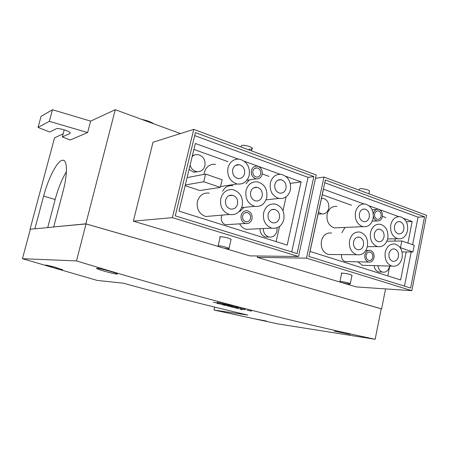 <?xml version="1.0" encoding="UTF-8"?>
<svg xmlns="http://www.w3.org/2000/svg" width="449" height="449" viewBox="0 0 449 449"><rect width="100%" height="100%" fill="white"/><g stroke="black" fill="none" stroke-linecap="round" stroke-linejoin="round"><path stroke-width="0.67" d="M262.194 196.118C262.732 191.594 261.082 188.67 257.249 187.334C253.949 186.975 251.749 188.58 250.643 192.155C250.099 196.64 251.721 199.569 255.503 200.933C258.854 201.332 261.082 199.726 262.194 196.118M244.553 173.707C245.098 169.037 243.347 166.035 239.3 164.71C236.006 164.401 233.811 166.001 232.717 169.509C232.167 174.15 233.884 177.147 237.88 178.511C241.236 178.859 243.459 177.26 244.553 173.707M279.413 217.989C279.946 213.617 278.391 210.761 274.749 209.425C271.46 209.015 269.26 210.626 268.143 214.257C267.604 218.601 269.131 221.458 272.723 222.822C276.062 223.271 278.296 221.66 279.413 217.989M250.514 218.444C250.89 215.464 249.824 213.511 247.309 212.579C244.986 212.276 243.431 213.376 242.64 215.885C242.264 218.848 243.319 220.801 245.811 221.75C248.157 222.075 249.723 220.97 250.514 218.444M237.538 204.104C238.11 199.575 236.443 196.617 232.554 195.22C229.08 194.793 226.756 196.432 225.578 200.136C225.005 204.632 226.633 207.59 230.472 209.015C234.002 209.492 236.359 207.853 237.538 204.104M252.91 171.103C252.551 174.201 253.691 176.193 256.328 177.074C258.512 177.288 259.954 176.221 260.667 173.881C261.021 170.766 259.864 168.773 257.204 167.904C255.049 167.713 253.618 168.779 252.91 171.103M274.839 184.449C274.317 188.922 275.922 191.813 279.648 193.121C282.836 193.463 284.952 191.891 285.991 188.4C286.507 183.899 284.874 181.009 281.102 179.729C277.965 179.426 275.877 180.998 274.839 184.449M374.371 233.811C373.922 237.863 375.246 240.49 378.344 241.68C381.173 242.022 383.059 240.501 383.996 237.117C384.439 233.048 383.098 230.427 379.972 229.254C377.171 228.934 375.308 230.455 374.371 233.811M381.106 216.283C381.397 213.488 380.466 211.703 378.299 210.929C376.458 210.749 375.229 211.76 374.623 213.954C374.326 216.744 375.252 218.528 377.401 219.308C379.265 219.499 380.499 218.495 381.106 216.283M372.749 257.328C373.057 254.628 372.176 252.871 370.105 252.063C368.152 251.805 366.839 252.849 366.171 255.189C365.862 257.883 366.738 259.64 368.792 260.459C370.762 260.729 372.081 259.685 372.749 257.328M369.252 217.125C369.701 212.944 368.292 210.261 365.02 209.088C362.208 208.802 360.339 210.317 359.408 213.629C358.953 217.793 360.345 220.476 363.583 221.671C366.435 221.986 368.32 220.47 369.252 217.125M394.514 226.1C394.087 230.141 395.401 232.739 398.448 233.89C401.159 234.187 402.955 232.694 403.842 229.417C404.268 225.359 402.938 222.766 399.863 221.632C397.185 221.357 395.401 222.85 394.514 226.1M398.42 256.676C398.858 252.708 397.578 250.144 394.587 248.976C391.809 248.634 389.945 250.155 389.002 253.55C388.565 257.502 389.827 260.066 392.785 261.251C395.603 261.621 397.483 260.094 398.42 256.676M363.499 245.075C363.965 240.99 362.612 238.34 359.436 237.123C356.512 236.758 354.553 238.307 353.559 241.77C353.094 245.839 354.429 248.488 357.567 249.723C360.53 250.115 362.511 248.566 363.499 245.075M266.734 197.672C267.699 189.54 264.719 184.281 257.793 181.912C251.911 181.289 247.983 184.174 246.001 190.561C245.014 198.593 247.899 203.846 254.656 206.321C260.717 207.073 264.742 204.188 266.734 197.672M249.206 175.357C250.183 166.944 247.017 161.556 239.704 159.199C233.828 158.677 229.91 161.55 227.957 167.825C226.958 176.126 230.028 181.514 237.156 183.978C243.223 184.64 247.236 181.766 249.206 175.357M190.073 165.243C191.19 168.723 193.362 170.839 196.583 171.591C200.776 171.989 203.554 170.036 204.912 165.732C205.603 159.928 203.346 156.23 198.149 154.63C195.871 154.316 193.878 154.956 192.172 156.555M283.841 219.46C284.795 211.58 281.989 206.456 275.417 204.076C269.546 203.375 265.612 206.265 263.608 212.753C262.637 220.538 265.359 225.662 271.774 228.126C277.813 228.962 281.837 226.077 283.841 219.46M252.018 218.932C252.534 214.807 251.053 212.102 247.567 210.822C244.363 210.401 242.213 211.928 241.119 215.391C240.597 219.488 242.05 222.188 245.491 223.501C248.746 223.956 250.918 222.435 252.018 218.932M263.243 228.535C263.383 232.93 265.258 235.742 268.867 236.971C272.913 237.527 275.613 235.585 276.971 231.145L277.112 227.817M242.241 205.664C243.257 197.509 240.249 192.189 233.222 189.714C227.031 188.978 222.878 191.919 220.768 198.542C219.729 206.585 222.637 211.9 229.478 214.482C235.865 215.363 240.12 212.428 242.241 205.664M262.143 174.408C262.631 170.098 261.032 167.342 257.344 166.141C254.37 165.883 252.394 167.359 251.412 170.564C250.918 174.846 252.49 177.602 256.138 178.831C259.157 179.129 261.161 177.652 262.143 174.408M290.38 189.961C291.294 181.851 288.348 176.659 281.54 174.386C275.944 173.864 272.217 176.687 270.354 182.855C269.417 190.87 272.279 196.067 278.936 198.436C284.694 199.075 288.511 196.247 290.38 189.961M205.58 174.06L203.745 181.766L220.341 187.396L222.132 179.768L205.58 174.06L187.087 177.636M387.784 238.425C388.581 231.095 386.157 226.391 380.522 224.298C375.521 223.748 372.182 226.476 370.498 232.481C369.695 239.749 372.058 244.458 377.592 246.613C382.711 247.242 386.106 244.514 387.784 238.425M373.388 216.513C373.995 218.921 375.269 220.392 377.211 220.914C379.792 221.183 381.498 219.786 382.34 216.727C382.75 212.86 381.454 210.39 378.456 209.318C375.908 209.077 374.213 210.469 373.372 213.505L373.304 213.909M374 257.737C374.427 253.999 373.203 251.569 370.341 250.447C367.636 250.099 365.823 251.541 364.908 254.779C364.476 258.501 365.682 260.931 368.517 262.064C371.256 262.441 373.08 260.998 374 257.737M373.13 218.506C373.933 210.979 371.385 206.164 365.486 204.071C360.468 203.577 357.123 206.293 355.451 212.225C354.631 219.69 357.118 224.506 362.91 226.666C368.051 227.25 371.458 224.528 373.13 218.506M318.498 212.209L321.579 213.904C325.171 214.274 327.557 212.422 328.724 208.347C329.297 203.156 327.478 199.839 323.274 198.402L321.478 198.374M407.518 230.719C408.276 223.428 405.879 218.77 400.328 216.749C395.547 216.272 392.364 218.949 390.765 224.769C389.996 232.01 392.336 236.674 397.797 238.75C402.686 239.306 405.924 236.629 407.518 230.719M402.124 257.911C402.91 250.772 400.603 246.164 395.21 244.088C390.243 243.487 386.909 246.22 385.22 252.293C384.428 259.376 386.679 263.984 391.977 266.122C397.056 266.801 400.441 264.068 402.124 257.911M377.923 265.735C378.412 269.136 379.966 271.263 382.587 272.122C386.022 272.577 388.318 270.73 389.468 266.583L389.558 266.055M412.94 251.968L414.253 245.272L401.827 240.978L400.48 247.736L412.94 251.968L402.035 251.934M367.411 246.378C368.242 239.025 365.8 234.266 360.076 232.099C354.85 231.465 351.343 234.249 349.563 240.445C348.721 247.73 351.107 252.49 356.719 254.723C362.068 255.447 365.638 252.664 367.411 246.378M232.936 185.718C228.429 185.1 224.966 186.947 222.552 191.246M193.957 155.275L192.43 155.477M222.132 215.105L221.368 216.99C220.857 220.897 222.266 223.473 225.594 224.725L228.451 224.551M215.571 164.328C209.936 163.857 206.175 166.585 204.301 172.506L203.998 174.364M244.071 207.365L239.788 211.524M189.057 169.464L193.642 172.192L197.706 171.709M209.335 193.143C203.397 192.464 199.418 195.248 197.392 201.494C196.393 209.077 199.176 214.083 205.732 216.508L211.737 215.997M185.314 184.982L203.745 181.766M185.151 185.65L199.856 190.539L220.341 187.396M239.654 223.86C241.242 226.756 243.476 228.586 246.349 229.349L251.322 229.108M259.949 228.693C260.089 233.059 261.952 235.848 265.544 237.066L268.755 236.977M249.391 179.914L246.058 183.708M341.874 232.7L345.017 227.43M320.895 213.954L318.077 214.173M386.892 241.214L401.827 240.978M365.486 265.393L362.528 265.314L357.774 261.834M338.041 227.727L334.353 227.884C328.741 225.836 326.333 221.278 327.13 214.201C328.758 208.577 332.002 205.996 336.862 206.45M346.757 261.599L345.085 261.565C342.323 260.476 341.15 258.158 341.566 254.6M380.718 272.049L378.771 271.976C376.161 271.123 374.612 269.007 374.124 265.634M331.777 254.516L328.331 254.488C322.898 252.372 320.592 247.859 321.417 240.95C323.14 235.08 326.535 232.442 331.603 233.037M276.141 241.624L279.497 226.504M282.999 210.721L286.075 196.864M269.041 176.401L262.227 173.954M228.03 161.679L193.889 149.427M387.79 275.916L389.766 266.061M394.761 241.091L395.221 238.801M385.809 217.574L382.408 216.351M351.483 205.232L322.264 194.731M238.245 159.058L195.332 143.467L178.999 211.131L287.197 245.098L301.094 181.89L290.267 183.4M301.094 181.89L285.811 176.334M280.036 174.24L244.374 161.281M407.916 243.083L412.182 221.503L406.345 221.784M412.182 221.503L403.73 218.427M398.751 216.614L369.14 205.838M363.886 203.93L323.454 189.214L310.046 251.462L400.631 279.952L406.165 251.945M291.732 251.945L308.042 177.372L194.675 135.598M404.465 286.125L411.189 251.962M412.614 244.711L418.036 217.164L324.767 182.743M249.032 149.152C251.906 149.354 252.939 148.933 252.142 147.906L249.633 146.542C243.689 144.847 240.877 144.853 241.203 146.554L241.102 146.991M348.475 282.965L350.304 283.65C350.349 284.363 347.492 283.998 341.74 282.55L339.882 281.854C339.82 281.136 342.682 281.506 348.475 282.965M226.386 247.304L229.035 248.303C229.54 249.223 226.767 248.903 220.712 247.348L218.023 246.338C217.501 245.418 220.291 245.738 226.386 247.304M313.857 176.519L297.081 253.601L175.273 215.84L195.399 132.612L313.857 176.519L308.042 177.372M369.359 191.628L369.527 190.803L367.787 189.865C362.119 188.311 359.239 188.243 359.155 189.658L359.048 190.14M424.558 216.811L410.627 288.039L308.895 256.441L325.362 179.976L424.558 216.811L418.036 217.164M153.923 123.862C151.021 121.937 146.93 120.439 141.654 119.372M339.966 281.45L341.616 273.542C339.315 272.341 348.62 273.834 350.214 274.569L352.038 275.276L351.949 275.72M218.152 245.788L220.117 237.325C217.585 235.91 226.492 237.364 228.485 238.206L231.123 239.238L230.982 239.845M316.225 174.975L193.755 129.357L172.371 217.636L298.506 256.508L316.225 174.975M415.796 270.382L426.55 215.318L323.993 177.058L306.493 258.153L411.84 290.677L415.796 270.382M38.064 127.437L49.328 121.325L52.454 109.741L41.061 116.392L38.064 127.437L49.749 132.012L56.254 128.784C57.859 127.712 68.433 130.603 70.027 132.545L69.993 133.471L62.321 136.939L64.224 129.817M172.371 217.636L133.347 221.155L153.019 142.243L193.755 129.357M224.113 248.213L249.824 255.874L298.506 256.508M411.84 290.677L356.321 286.928L257.271 257.356L257.58 255.975M257.271 257.356L306.493 258.153M315.512 178.27L323.993 177.058M133.347 221.155L218.287 246.473M62.321 136.939L70.173 140.009L87.628 132.567L90.631 121.112L115.275 109.708L180.431 133.572M381.24 308.817L85.832 223.843L53.689 226.93L63.017 191.56C67.681 174.178 67.462 160.035 62.978 160.203L61.833 160.388C56.563 162.067 48.127 178.893 43.62 196.09L34.899 228.737L30.055 229.203L34.899 228.737M66.413 171.714C61.934 179.117 58.179 188.384 55.16 199.513L47.723 227.598M52.454 109.741L90.631 121.112M49.328 121.325L87.628 132.567M30.055 229.203L54.548 137.815L63.152 133.836M234.53 307.47L232.593 307.099L234.53 307.47M222.059 304.315L219.022 303.591L222.059 304.315M381.588 308.85L385.579 288.903M85.832 223.843L115.275 109.708M53.689 226.93L86.023 223.933L381.246 308.783L375.139 339.292L277.97 323.92L213.982 310.034L247.797 315.069C209.554 306.139 168.027 295.509 123.222 283.173L97.13 280.412L22.45 258.708L76.487 260.903L86.023 223.933M35.134 228.799L53.942 227.003M245.289 309.44L244.138 309.007M233.009 306.218L232.638 306.156M213.292 302.211L217.911 303.148L213.292 302.211M251.53 311.163L247.068 310.113L251.552 311.073M241.113 308.446L235.736 307.239L241.124 308.384M227.059 304.736L229.972 305.494L225.645 304.545L228.317 305.314L224.034 304.192L231.415 305.713L227.093 304.596M222.867 303.889L226.01 304.299L222.9 303.749M97.164 268.272C99.863 268.345 113.939 272.145 116.791 273.536C117.677 273.952 117.672 274.131 116.774 274.07C113.855 273.924 100.121 270.247 97.231 268.811C96.383 268.407 96.361 268.227 97.164 268.272M219.774 304.012L216.811 303.238L219.814 303.855M223.933 304.849L228.154 305.797L224.023 304.899L225.28 305.438L221.542 304.467L223.95 304.787M230.977 306.914L235.787 307.784L230.982 306.886M245.277 309.687L240.877 308.558L245.317 309.524M232.969 306.398L237.936 307.408L231.358 306.106L232.807 306.162L229.181 305.539L233.031 306.134M222.917 303.603L217.215 302.368L222.94 303.513M227.8 306.089L230.898 306.504L227.817 306.027M238.582 308.519L235.764 308.132L238.593 308.48M266.375 321.254L252.675 318.459L266.414 321.052M242.797 309.591L239.962 309.198L242.808 309.552M22.45 258.708L30.341 229.259M214.656 307.099L213.982 310.034M76.487 260.903C197.42 297.715 293.304 321.944 375.139 339.292M350.097 334.348L334.314 331.154L350.097 334.348M62.45 269.81L53.74 266.801L45.804 265.011L54.57 268.036L62.518 269.552M69.993 133.471L70.19 132.741M55.16 199.513L43.62 196.09M253.814 187.822L257.249 187.334M235.444 165.479L239.3 164.71M271.712 209.694L274.749 209.425M245.098 212.77L247.309 212.579M228.872 195.702L232.554 195.22M254.813 168.347L257.204 167.904M277.892 180.212L281.102 179.729M377.979 229.327L379.972 229.254M376.902 211.024L378.299 210.929M368.831 252.057L370.105 252.063M362.803 209.251L365.02 209.088M397.966 221.727L399.863 221.632M392.802 248.982L394.587 248.976M357.348 237.173L359.436 237.123M241.641 207.606L254.656 206.321M225.594 224.725L245.491 223.501M220.532 186.565L237.156 183.978M193.642 172.192L196.583 171.591M246.349 229.349L271.774 228.126M265.544 237.066L268.867 236.971M246.855 180.318L256.138 178.831M205.732 216.508L229.478 214.482M266.038 199.861L278.936 198.436M365.84 250.447L368.562 250.447M367.349 246.675L377.592 246.613M318.083 214.156L321.579 213.904M372.277 221.172L377.211 220.914M362.528 265.314L391.977 266.122M334.353 227.884L362.91 226.666M372.126 209.778L376.509 209.459M345.085 261.565L368.517 262.064M387.667 238.947L397.797 238.75M378.771 271.976L382.587 272.122M328.331 254.488L356.719 254.723M252.142 147.906L251.468 150.853M350.304 283.65L352.038 275.276M231.123 239.238L229.035 248.303M368.91 193.816L369.533 190.803M64.067 160.551L62.978 160.203M97.36 268.283L97.209 268.872M45.832 265.303L45.91 265.017"/></g></svg>
